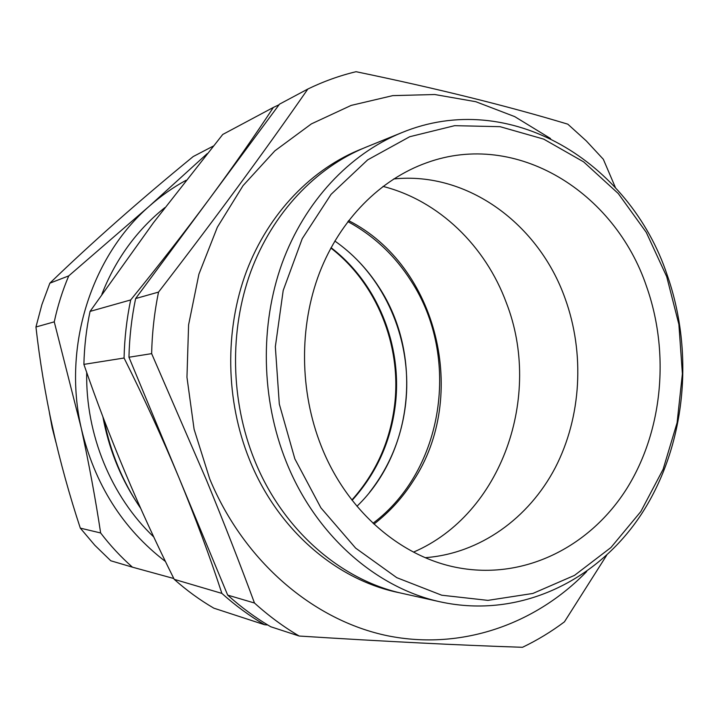 <?xml version="1.0" encoding="UTF-8"?>
<svg xmlns="http://www.w3.org/2000/svg" width="719" height="719" viewBox="0 0 719 719"><rect width="100%" height="100%" fill="white"/><g stroke="black" fill="none" stroke-linecap="round" stroke-linejoin="round"><path stroke-width="1.08" d="M373.044 523.234C444.243 469.813 460.672 356.723 411.115 281.003C394.902 255.524 373.817 235.724 347.852 221.587M356.975 506.248C413.802 451.595 422.925 354.09 379.129 287.429C367.274 268.96 352.508 253.483 334.829 241.009M80.312 528.132L94.836 545.29L110.789 560.775L132.422 567.165C120.855 556.946 110.259 545.55 100.642 532.968L80.312 528.132C69.545 495.526 60.324 462.155 52.649 428.03C45.225 393.742 39.653 360.066 35.95 326.992L54.258 321.851C57.673 305.935 62.499 290.62 68.736 275.889L49.845 283.178L41.882 304.667L35.95 326.992M102.916 416.912C108.605 447.578 119.624 475.672 135.981 501.188M348.607 220.607C437.979 265.985 469.156 396.511 413.272 480.876C402.604 497.683 389.491 512.081 373.952 524.088M104.066 419.95C110.474 452.413 122.688 481.901 140.708 508.405M174.214 579.334L221.883 593.4C235.32 605.479 249.547 615.922 264.565 624.73L213.849 608.175C199.882 600.041 186.67 590.425 174.214 579.334C139.216 509.214 109.108 437.565 83.889 364.38C84.321 346.432 86.379 328.772 90.055 311.399L153.444 222.728L222.737 134.462L273.373 107.428C254.912 135.594 233.621 166.026 209.499 198.741L135.621 298.556L158.54 292.094C154.396 312.253 152.104 332.771 151.646 353.64L206.542 480.292C223.78 522.255 239.76 563.157 254.481 603.016C268.564 615.77 283.466 626.779 299.185 636.036C384.252 641.438 458.686 645.186 522.497 647.298C537.291 640.207 551.266 631.722 564.433 621.845L606.647 555.311M153.83 537.03C111.265 496.658 85.489 434.582 86.702 372.442M101.882 294.206C109.099 275.754 118.473 258.858 130.004 243.525C140.322 229.873 151.961 217.893 164.912 207.584M401.526 132.754L365.665 147.305C315.596 167.743 272.492 212.977 250.733 271.791C229.262 330.695 230.565 400.789 254.472 459.989C282.486 529.849 340.833 580.242 402.919 593.534L440.702 601.938C376.28 588.169 315.443 535.242 286.162 461.607C261.168 399.207 259.748 325.258 282.082 263.262C304.721 201.356 349.569 153.947 401.526 132.754C509.573 87.844 629.799 162.054 667.214 275.098C694.752 353.748 685.567 445.843 641.824 513.528C597.974 580.817 519.648 619.032 440.702 601.938M362.852 148.482C312.379 168.084 268.654 212.824 246.428 271.485C224.481 330.237 225.541 400.474 249.511 459.738C277.759 530.146 337.157 580.539 399.953 592.851M550.547 138.533L514.705 116.613L475.753 101.694L434.716 94.513L392.754 95.627L351.169 105.405L311.381 123.893L274.856 150.846L243.058 185.628L217.354 227.204L198.902 274.191L188.594 324.862L186.958 377.25L194.103 429.297L209.732 478.926C244.127 561.952 313.924 620.641 387.784 635.812C461.904 650.659 535.871 624.047 586.695 571.533M294.853 458.866L320.89 507.821L355.635 548.112L396.771 577.663L441.727 595.215L487.913 600.374L532.878 593.454L574.481 575.389L610.925 547.536L640.818 511.569L663.107 469.318L677.1 422.727L682.394 373.772L678.889 324.422L666.711 276.653L646.282 232.39L618.277 193.537L583.648 161.883L543.708 139.118L500.047 126.679L454.633 125.672L409.686 136.736L367.661 159.87L331.055 194.364L302.232 238.672L283.196 290.467L275.341 346.738L279.305 404.051L294.853 458.866M393.661 178.968C467.781 171.23 538.953 224.373 565.116 298.484C584.951 353.317 581.446 416.93 555.275 467.674C528.869 518.156 480.076 553.558 425.28 557.674M646.561 286.522C614.808 192.009 516.53 130.067 426.798 162.728C380.612 179.121 340.231 219.304 319.488 272.878C298.996 326.534 299.544 391.307 321.186 445.96C347.079 511.937 402.595 558.627 460.654 568.19C526.416 579.307 590.838 545.775 626.905 488.399C662.828 430.708 669.991 352.912 646.561 286.522M382.984 186.401C438.95 200.601 485.514 246.114 506.338 302.78C542.764 395.881 501.88 514.175 413.515 552.12M615.419 187.569L603.34 159.285L586.291 140.906L567.821 124.171C507.515 105.972 436.936 88.482 356.067 71.702C339.611 75.648 323.541 81.427 307.849 89.03L279.502 104.156L209.499 198.741C184.954 231.815 158.674 265.545 130.678 299.949C126.715 318.975 124.513 338.325 124.063 358.017C143.854 397.553 162.152 437.458 178.959 477.722L227.671 595.107C241.225 607.312 255.569 617.855 270.721 626.743L299.185 636.036M227.671 595.107L254.481 603.016M135.621 298.556C131.631 317.78 129.411 337.346 128.953 357.235L151.646 353.64M128.953 357.235L178.959 477.722C195.559 518.022 209.867 556.578 221.883 593.4M307.849 89.03C264.673 151.296 214.9 218.98 158.54 292.094M83.889 364.38L124.063 358.017M90.055 311.399L130.678 299.949M279.062 104.749L273.373 107.428M264.565 624.73L267.774 624.982M213.318 146.065L193.186 156.562C139.603 200.43 91.825 242.636 49.845 283.178M68.736 275.889L149.363 206.137L207.234 153.605M100.642 532.968C95.528 499.067 89.039 464.034 81.184 427.877L54.258 321.851M173.809 578.516L132.422 567.165M165.505 561.539C122.625 528.69 94.522 484.139 81.184 427.877C62.526 346.216 91.385 256.377 149.363 206.137C160.795 196.026 173.018 187.425 186.023 180.307M369.431 492.488C389.833 466.415 401.93 436.631 405.714 403.116C411.924 347.457 390.534 289.119 349.389 252.513M352.157 500.298C376.756 473.012 391.208 440.756 395.504 403.521C402.173 344.716 377.241 283.016 331.064 247.678M49.962 415.438L55.309 439.713M351.897 499.975C376.199 472.796 390.489 440.693 394.767 403.665C401.427 344.994 376.666 283.412 330.866 248.037M55.965 442.5L52.172 427.733L49.359 412.463"/></g></svg>
